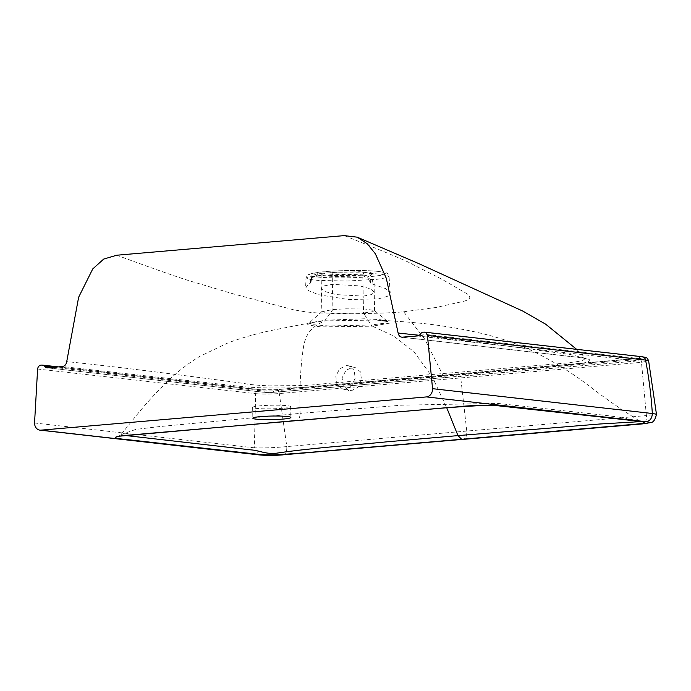 <?xml version="1.0" encoding="UTF-8"?>
<svg xmlns="http://www.w3.org/2000/svg" width="691" height="691" viewBox="0 0 691 691"><rect width="100%" height="100%" fill="white"/><g stroke="black" fill="none" stroke-linecap="round" stroke-linejoin="round"><path stroke-width="0.52" stroke-dasharray="3.46 2.59" d="M345.111 389.145L351.676 385.69L355.226 378.132L354.068 370.221L348.705 365.815L346.588 365.574L339.687 368.709L335.8 376.25L336.949 384.377L342.494 388.929L351.417 390.726L357.981 387.271L361.531 379.713L360.382 371.801L355.01 367.396L352.902 367.154L345.992 370.281L342.105 377.822L343.254 385.949L348.8 390.51L351.417 390.726M362.818 275.916L370.955 274.871L373.874 273.679L369.987 272.461L359.553 271.744L332.181 272.453L324.044 273.498L321.125 274.698L325.012 275.908L335.446 276.625L362.818 275.916L363.198 296.111L371.326 294.608L374.228 292.129L370.531 288.89L359.856 285.893L332.406 284.346L324.269 285.849L321.384 288.328L325.081 291.559L335.766 294.565L363.198 296.111L363.526 312.988L336.154 313.697L325.711 312.98L321.833 311.762L332.889 309.525L346.329 308.817L365.098 309.032L374.427 310.484L372.484 311.762L363.526 312.988L371.093 325.003L328.691 325.953L313.446 324.735L309.361 322.861L325.375 320.235L364.209 318.793L379.92 319.622L387.236 321.263L384.092 323.284L371.093 325.003A4.345 2.505 -94.9 0 0 372.423 326.195L320.866 326.895L307.417 324.874L310.216 322.835L324.701 320.892L376.25 320.045L388.04 321.548L389.715 323.12L372.423 326.195L393.758 336.068L414.168 351.935L432.609 377.545L446.723 407.725M641.585 362.326A4.345 2.548 85 0 0 638.994 358.482L276.685 389.707C277.981 390.035 278.819 391.322 279.19 393.559L641.585 362.326L648.624 360.883M644.176 357.549L638.899 358.491C640.229 358.81 641.084 360.097 641.464 362.334L646.396 415.585L656.45 414.185M332.181 272.453L332.889 309.525L324.701 320.892C316.944 324.822 305.949 329.037 303.323 348.178C300.507 366.627 299.428 388.359 300.093 413.382L401.799 405.176L497.468 403.38L605.532 415.369L623.558 417.796L639.952 421.268C620.544 409.089 603.658 397.342 589.302 386.019C570.896 372.078 551.444 360.166 530.947 350.285C518.5 344.567 505.734 339.912 492.657 336.292C478.69 332.397 462.676 329.071 444.607 326.333C420.551 322.386 389.266 320.762 376.25 320.045M638.899 358.491L276.685 389.707L259.168 389.767C257.302 390.113 256.162 391.408 255.748 393.663C262.442 394.241 270.25 394.198 279.19 393.559M642.535 356.772L643.2 356.945M642.483 356.763A4.345 3.524 -83.6 0 0 641.913 356.763L641.231 356.815A4.345 3.524 -83.6 0 0 638.622 358.491L640.237 358.992L636.636 359.648L274.344 390.881A4.345 2.496 -94.9 0 1 275.882 389.646A4.345 2.496 -94.9 0 1 276.193 389.646C269.939 390.113 264.454 390.13 259.738 389.698L259.168 389.767M282.619 454.859C285.582 454.505 286.972 451.75 286.8 446.585L646.396 415.585C646.802 420.283 645.394 423.039 642.198 423.868M282.688 408.277A19.02 1.788 -1.1 0 1 262.951 408.787A19.02 1.788 -1.1 0 1 252.63 407.388A19.02 1.788 -1.1 0 1 271.606 405.237A19.02 1.788 -1.1 0 1 290.661 406.662A19.02 1.788 -1.1 0 1 282.688 408.277M125.477 435.503L121.072 434.492L118.403 436.505M121.08 434.492L135.954 429.37L159.18 426.615L300.093 413.382C299.92 417.96 298.495 420.344 295.817 420.551M423.877 332.138L642.025 356.772M420.586 333.865L638.622 358.491A5.433 4.405 96.4 0 1 635.357 360.572C636.817 360.771 636.471 360.978 634.312 361.186L272.401 392.41L265.024 392.428L46.988 367.802M41.028 365.133L259.056 389.759A4.345 3.524 -83.6 0 0 255.635 393.654L254.331 447.811C264.057 448.131 274.88 447.725 286.8 446.576L279.311 393.55C278.939 391.305 278.093 390.026 276.771 389.698M34.55 422.987L254.331 447.811L259.669 454.954M47.705 367.811L265.733 392.436L262.407 390.916L274.344 390.881L272.038 392.41L265.024 392.419M402.585 337.225L560.254 355.234C572.381 356.763 590.209 358.085 589.829 360.322C589.017 362.654 577.814 364.615 556.229 366.213L333.969 385.371C315.346 387.271 294.167 388.135 270.431 387.962C247.594 387.755 236.374 385.837 222.718 384.438L62.449 366.541M317.696 273.619A5.433 3.904 -96.7 0 1 314.897 276.072L311.848 278.102A5.433 3.187 30.8 0 0 311.848 275.778L317.696 273.619L338.961 272.15L363.207 272.159A5.433 1.978 -86.9 0 0 364.727 274.975C347.02 274.016 327.784 274.439 314.897 276.072L311.684 278.343A5.433 3.187 30.8 0 0 311.857 278.102L310.976 281.125L310.389 281.254L311.848 275.778L305.966 277.886L309.102 279.328L318.11 280.425L347.556 281.012L376.966 279.302L385.923 277.851L389.007 276.288L381.285 274.189L369.374 273.368A5.433 1.762 -47.1 0 0 368.441 276.478L364.736 274.983L362.291 275.744C366.42 276.832 368.562 278.119 368.709 279.622M363.207 272.159L369.374 273.368L372.216 279.026L370.091 279.302L368.441 276.478M311.684 278.343L310.89 282.688M419.212 335.265L501.191 345.258L570.351 354.526L585.588 358.301L582.003 360.978L567.173 362.939L331.853 383.082C319.622 384.092 315.752 384.87 302.485 385.552L269.352 385.837C258.538 385.44 250.056 384.654 243.914 383.47L224.212 380.784C161.314 372.509 114.006 366.506 66.725 361.609M368.718 279.63L370.886 283.44L385.872 288.7L390.225 292.993L387.305 296.396L378.34 298.901L348.307 299.505L318.551 294.686L308.592 290.695L305.655 287.015L310.872 282.567L310.337 281.177L312.116 276.694L313.092 276.504C327.759 275.346 344.161 275.087 362.291 275.744M310.389 281.254L310.285 283.189L310.95 281.09L310.337 281.177M314.897 276.072L313.092 276.504M370.886 283.44L370.091 279.302L368.709 279.613M372.216 279.026L373.175 284.45M116.736 255.221C158.913 270.708 185.145 279.82 195.406 282.559L233.498 293.934L291.127 309.153C300.058 311.235 309.395 312.522 319.164 313.014L366.636 313.446C380.75 313.282 393.093 312.738 403.665 311.788L424.732 339.108L442.136 373.546A5.433 3.135 85.1 0 0 444.624 375.835M403.665 311.788L436.133 307.452L463.117 301.449C470.243 299.652 471.651 297.156 467.323 293.969L442.197 279.406L413.183 264.688C410.316 262.502 387.323 252.811 344.213 235.614M352.902 367.154L346.588 365.574M458.228 374.133A4.345 2.505 -94.9 0 1 460.759 377.839L466.814 431.46C466.874 436.444 465.466 439.087 462.59 439.381M423.194 332.198L641.231 356.815C644.884 357.342 643.977 357.869 638.493 358.422A4.345 2.514 85 0 0 638.182 358.422A4.345 2.514 85 0 0 636.636 359.648L634.675 361.194L453.849 376.845A5.433 3.135 85.1 0 0 455.801 375.299M453.486 376.837A5.433 3.135 85.1 0 0 453.857 376.837L272.401 392.419M53.44 367.318L262.407 390.916A4.345 3.524 -83.6 0 0 260.343 389.715A4.345 3.524 -83.6 0 0 259.738 389.698L41.71 365.073M378.72 271.485C367.189 270.095 341.518 270.181 325.107 271.658C307.452 273.446 304.455 275.182 316.132 276.875C327.698 278.266 353.3 278.171 369.745 276.702C387.426 274.914 390.415 273.178 378.72 271.485M417.329 335.956L635.357 360.572M37.608 369.029L255.635 393.654M321.98 311.494L308.834 323.233L310.216 322.835M376.44 320.054L387.66 321.557L374.427 310.484M348.696 365.807L355.001 367.387M342.503 388.938L348.808 390.519M321.125 274.69L321.833 311.762M374.582 310.751L373.874 273.679M58.32 366.895L260.308 389.707C266.64 390.113 267.538 390.139 275.899 389.646L641.68 357.955L640.237 358.992C636.022 362.041 637.707 360.443 634.675 361.194M310.276 322.827L277.834 329.184C260.887 332.397 244.381 336.914 228.315 342.745L199.889 356.323C188.937 362.913 178.71 370.756 169.191 379.825C157.306 391.201 146.138 403.363 135.695 416.31L121.072 434.492M641.11 421.786L639.952 421.268M252.63 407.388L252.837 418.21M290.661 406.662L290.868 417.476M390.225 292.993L389.016 276.288C386.58 271.96 388.636 273.351 379.126 271.485C363.976 269.792 334.409 270.431 320.857 272.047L309.318 274.12C307.512 274.56 306.389 275.813 305.966 277.886L305.655 287.015M576.639 349.335L586.357 358.905L579.619 357.567L401.877 337.217M312.116 276.694L314.768 276.089"/><path stroke-width="1.04" d="M648.624 360.857L656.45 414.185L652.33 413.503C651.198 395.468 648.944 377.649 645.575 360.071L645.463 360.054A4.345 3.524 -83.6 0 0 642.518 356.772L642.595 356.781C646.102 357.774 646.776 356.599 648.624 360.857L645.575 360.063C645.074 357.886 643.891 356.789 642.025 356.772M643.2 356.945L644.176 357.549M640.255 421.64L599.494 424.024L457.978 435.615L446.723 407.725M461.666 439.277L369.435 447.215C337.277 449.737 309.879 452.778 275.355 454.842C260.438 455.119 254.849 453.728 246.298 452.985L127.766 439.657C120.493 439.027 116.304 438.301 115.207 437.481C116.088 436.513 121.175 435.684 130.478 434.985L446.049 407.733L486.438 405.151L504.37 406.032L636.912 421.095C642.872 421.648 645.135 422.261 643.692 422.944C640.6 423.833 637.957 423.963 628.827 424.784L461.666 439.277L457.978 435.615L386.364 441.869C349.594 445.514 309.559 448.139 275.217 453.391C264.117 453.927 259.652 450.446 250.928 449.884L125.477 435.503M259.669 454.954L260.671 454.972C267.063 455.516 274.379 455.473 282.619 454.859L642.708 423.868L650.456 422.633C653.297 422.555 655.293 419.739 656.45 414.185M642.189 423.868C649.488 423.142 650.853 422.434 646.284 421.735C650.084 420.94 652.097 418.193 652.33 413.503L432.549 388.679L427.435 335.429A4.345 3.524 -83.6 0 0 424.455 332.146A4.345 3.524 -83.6 0 0 423.877 332.138L423.194 332.198A4.345 3.524 -83.6 0 0 420.586 333.865A5.433 4.405 96.4 0 1 417.329 335.956L401.825 337.208M282.895 419.091A19.02 1.788 -1.1 0 1 263.159 419.601A19.02 1.788 -1.1 0 1 252.837 418.21A19.02 1.788 -1.1 0 1 260.809 416.595A19.02 1.788 -1.1 0 1 280.546 416.086A19.02 1.788 -1.1 0 1 290.868 417.476A19.02 1.788 -1.1 0 1 282.895 419.091M402.585 337.225C400.219 337.217 398.733 335.826 398.128 333.053L386.321 278.3L375.334 253.735L367.301 243.811L357.247 237.177L344.213 235.614L116.736 255.221L103.71 259.073L92.758 268.911L78.636 297.242L66.725 361.609C66.232 364.477 64.807 366.118 62.449 366.541L47.705 367.811A5.433 4.405 96.4 0 1 46.988 367.802A5.433 4.405 96.4 0 1 44.371 366.29A4.345 3.524 -83.6 0 0 42.315 365.09A4.345 3.524 -83.6 0 0 41.71 365.073L41.028 365.133A4.345 3.524 -83.6 0 0 37.608 369.029L34.55 422.987A7.61 6.176 -83.6 0 0 39.888 430.139A7.61 6.176 -83.6 0 0 40.89 430.156L426.511 396.919A7.61 6.176 -83.6 0 0 432.549 388.679M398.128 333.053L419.212 335.265M119.033 436.228L295.817 420.551M282.619 454.859L462.59 439.381M427.435 335.429L645.463 360.054M426.511 396.919L646.292 421.735M40.89 430.156L260.671 454.972M44.371 366.29L53.44 367.318M296.327 420.56L456.958 406.869C467.816 405.66 479.977 405.125 493.443 405.28L639.952 421.268M463.1 439.39L642.708 423.877M39.888 430.139L259.669 454.963C266.752 455.559 274.569 455.524 283.12 454.868M424.455 332.146L642.483 356.763M42.281 365.081L58.32 366.895M357.247 237.177L418.85 263.642L522.957 311.166L545.717 324.226L576.639 349.335"/></g></svg>
